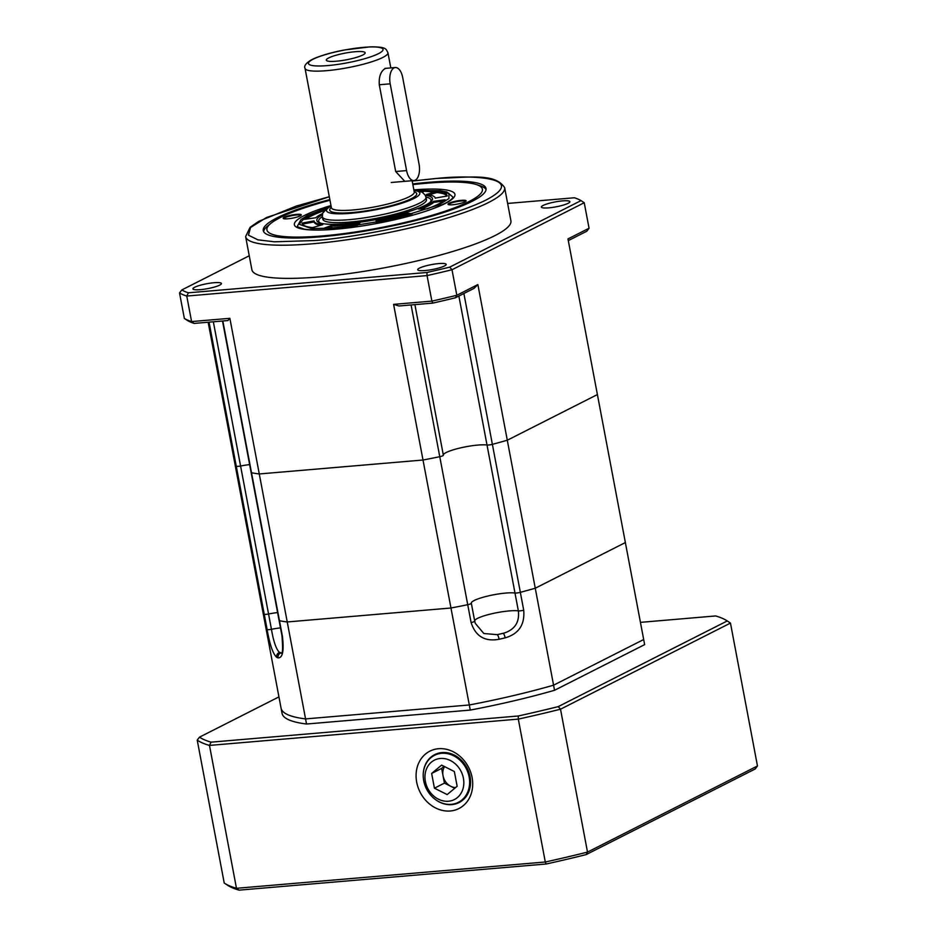 <?xml version="1.0" encoding="UTF-8"?>
<svg xmlns="http://www.w3.org/2000/svg" width="937" height="937" viewBox="0 0 937 937"><rect width="100%" height="100%" fill="white"/><g stroke="black" fill="none" stroke-linecap="round" stroke-linejoin="round"><path stroke-width="1.41" d="M404.796 181.333L395.683 171.518L379.286 84.763C378.806 76.775 380.691 71.411 384.943 68.682L386.173 68.307M362.76 55.014A19.771 3.408 169.3 0 1 342.157 60.518A19.771 3.408 169.3 0 1 326.463 60.448A19.771 3.408 169.3 0 1 328.7 57.918A19.771 3.408 169.3 0 1 351.211 52.144A19.771 3.408 169.3 0 1 365.114 53.151A19.771 3.408 169.3 0 1 362.76 55.014M327.786 207.569L305.778 216.599L299.137 224.259L311.517 228.558L338.163 228.054L393.681 219.117L439.055 204.84L448.94 198.527L448.858 193.315L417.562 190.598M429.814 202.579A57.145 9.838 -10.7 0 0 425.948 197.063M425.293 195.294A58.867 10.131 169.3 0 1 430.61 201.935A58.867 10.131 169.3 0 1 346.749 223.697A58.867 10.131 169.3 0 1 319.775 222.877A58.867 10.131 169.3 0 1 322.293 214.76M425.972 197.215L426.429 199.628A52.718 9.077 169.3 0 1 420.034 205.543A52.718 9.077 169.3 0 1 349.63 222.081A52.718 9.077 169.3 0 1 322.82 219.199L322.363 216.798A52.718 9.077 -10.7 0 0 349.185 219.668A52.718 9.077 -10.7 0 0 419.577 203.142A52.718 9.077 -10.7 0 0 425.972 197.215L425.187 195.107L422.189 192.202L413.896 190.082M323.511 219.281A52.718 9.077 -10.7 0 0 323.183 219.972M322.539 213.577A61.69 10.623 -10.7 0 0 315.769 217.771L304.185 219.375A73.812 12.708 169.3 0 1 322.305 210.204L324.565 210.169M314.024 220.886A61.69 10.623 -10.7 0 0 314.036 221.015A61.69 10.623 -10.7 0 0 322.761 224.657L312.571 227.621A73.812 12.708 169.3 0 1 302.124 223.264A73.812 12.708 169.3 0 1 302.101 223.111L314.024 220.886M332.658 225.044A61.69 10.623 -10.7 0 0 360.159 222.701L357.313 225.29A73.812 12.708 169.3 0 1 324.401 228.089L332.658 225.044L332.858 226.063A61.69 10.623 -10.7 0 0 358.801 223.931M375.901 220.125A61.69 10.623 -10.7 0 0 406.049 213.05L412.221 213.741A73.812 12.708 169.3 0 1 376.135 222.21L376.088 221.155A61.69 10.623 -10.7 0 0 406.236 214.069L406.049 213.05M418.406 209.021A61.69 10.623 -10.7 0 0 433.538 201.35L445.122 199.745A73.812 12.708 169.3 0 1 427.003 208.916L418.406 209.021M435.283 198.234A61.69 10.623 -10.7 0 0 435.26 198.105A61.69 10.623 -10.7 0 0 426.534 194.463L436.736 191.499A73.812 12.708 169.3 0 1 447.183 195.856A73.812 12.708 169.3 0 1 447.207 196.009L435.26 198.105M419.799 191.171A73.812 12.708 169.3 0 1 424.906 191.031L422.001 192.097M322.34 216.634A57.145 9.838 -10.7 0 0 320.747 223.182M323.71 211.212L322.492 211.223L322.305 210.204M322.492 211.223A73.812 12.708 -10.7 0 0 305.966 219.129M302.464 224.107L314.211 221.905A61.69 10.623 -10.7 0 0 314.235 222.034A61.69 10.623 -10.7 0 0 320.466 225.325M332.858 226.063L327.552 228.019M409.703 214.456L406.236 214.069M376.088 221.155L376.217 222.198M443.529 201.01L433.737 202.38L433.538 201.35M421.369 208.986A61.69 10.623 -10.7 0 0 433.737 202.38M436.736 191.499L436.935 192.518L429.029 194.814M447.031 196.044A73.812 12.708 -10.7 0 0 436.935 192.518M394.032 67.909A13.177 6.629 85.1 0 0 390.19 83.826L406.588 170.581A13.177 6.629 85.1 0 0 413.955 180.548A13.177 6.629 85.1 0 0 419.073 164.256L402.687 77.502A13.177 6.629 85.1 0 0 395.32 67.534A13.177 6.629 85.1 0 0 394.032 67.909M451.247 804.344A26.365 22.336 63.1 0 1 424.824 784.925A26.365 22.336 63.1 0 1 434.51 755.316A26.365 22.336 63.1 0 1 441.608 753.313A26.365 22.336 63.1 0 1 468.031 772.732A26.365 22.336 63.1 0 1 458.345 802.341A26.365 22.336 63.1 0 1 451.247 804.344M448.436 801.229A22.078 18.705 63.1 0 1 425.375 781.47A22.078 18.705 63.1 0 1 440.355 758.478A22.078 18.705 63.1 0 1 463.417 778.237A22.078 18.705 63.1 0 1 448.436 801.229M447.183 794.588L457.139 786.248L454.351 771.526L441.608 765.119L431.652 773.458L434.428 788.193L447.183 794.588M434.428 788.193L444.431 783.121L454.714 788.286M431.652 773.458L441.643 768.387L444.431 783.121M444.079 766.361L441.643 768.387M455.558 787.572A13.177 11.162 63.1 0 1 450.802 786.319A13.177 11.162 63.1 0 1 443.037 775.754A13.177 11.162 63.1 0 1 444.56 766.607M458.872 296.057L487.017 445.016A23.73 4.088 -10.7 0 0 477.893 445.075A23.73 4.088 -10.7 0 0 443.33 455.077A23.73 4.088 169.3 0 1 460.688 447.851A23.73 4.088 169.3 0 1 487.017 445.016A4.216 0.726 -10.7 0 0 488.634 445.005A4.216 0.726 -10.7 0 0 492.382 444.349A4.216 0.726 169.3 0 1 487.017 445.016L514.987 593.004A4.216 0.726 169.3 0 0 516.603 593.004A4.216 0.726 169.3 0 0 520.34 592.336A184.53 31.764 -10.7 0 0 535.261 588.225L507.292 440.226L597.396 394.571L507.292 440.226A184.53 31.764 169.3 0 1 492.382 444.349L520.351 592.336A4.216 0.726 169.3 0 1 514.987 593.004A23.73 4.088 -10.7 0 0 505.863 593.062A23.73 4.088 -10.7 0 0 471.288 603.065A23.73 4.088 169.3 0 1 505.863 593.062A23.73 4.088 169.3 0 1 514.975 593.004L518.36 610.865C519.637 622.098 514.905 629.5 504.165 633.061L497.266 634.677A4.216 0.96 77 0 1 499.116 639.268C484.851 641.868 475.504 636.293 471.1 622.555L439.769 456.694A184.53 31.764 169.3 0 1 423.009 460.02L259.28 473.958A184.53 31.764 169.3 0 1 251.514 472.728A4.216 0.726 169.3 0 1 251.128 472.517A4.216 0.726 -10.7 0 0 251.514 472.728A184.53 31.764 -10.7 0 0 259.28 473.958L423.009 460.02A184.53 31.764 -10.7 0 0 439.769 456.694A4.216 0.726 -10.7 0 0 443.365 455.288A4.216 0.726 169.3 0 1 443.365 455.288A4.216 0.726 169.3 0 1 439.769 456.694L411.085 304.947M208.155 322.234L262.793 611.428A184.53 31.764 -10.7 0 0 264.211 614.145A4.216 0.726 -10.7 0 0 268.556 613.993A23.73 4.088 169.3 0 1 277.598 612.564A23.73 4.088 -10.7 0 0 268.556 613.993L240.586 466.005A4.216 0.726 169.3 0 1 236.253 466.157A184.53 31.764 169.3 0 1 234.836 463.428A184.53 31.764 -10.7 0 0 236.253 466.157A4.216 0.726 -10.7 0 0 238.361 466.321A4.216 0.726 -10.7 0 0 240.586 466.005A23.73 4.088 169.3 0 1 249.629 464.576A23.73 4.088 -10.7 0 0 240.586 466.005L213.343 321.789M222.842 320.981L279.472 620.727A184.53 31.764 -10.7 0 0 287.237 621.957L229.87 318.311L227.937 320.548L194.182 323.417L191.593 321.578L229.87 318.311M281.557 653.042L279.144 652.129C275.982 648.662 273.417 641.049 271.449 629.301L268.556 613.993A4.216 0.726 169.3 0 1 264.211 614.145L267.104 629.453C269.727 644.469 272.901 653.745 276.649 657.294L278.09 657.915C282.728 657.973 284.157 650.688 282.365 636.036L279.472 620.727A4.216 0.726 169.3 0 1 279.097 620.505A4.216 0.726 169.3 0 0 279.472 620.727A184.53 31.764 -10.7 0 0 287.237 621.957L450.966 608.008L393.599 304.373L398.998 305.977L432.753 303.108A208.248 35.852 -10.7 0 0 455.499 297.755L456.823 295.26L477.882 284.579L507.292 440.226A184.53 31.764 -10.7 0 1 492.382 444.349L463.885 293.515M450.966 608.008A184.53 31.764 -10.7 0 0 467.727 604.693A4.216 0.726 169.3 0 0 471.334 603.276A4.216 0.726 169.3 0 1 471.334 603.276A23.73 4.088 169.3 0 1 471.323 603.252A4.216 0.726 169.3 0 1 471.334 603.276A4.216 0.726 169.3 0 1 467.727 604.693A184.53 31.764 -10.7 0 1 450.966 608.008L469.296 704.975A184.53 31.764 -10.7 0 0 553.58 685.181L643.684 639.526L553.58 685.181A184.53 31.764 169.3 0 1 469.296 704.975L305.567 718.913L287.237 621.957L450.966 608.008M568.302 240.598L586.796 231.228L589.057 228.241L567.986 238.923L625.366 542.558L535.261 588.225L625.366 542.558L644.644 644.621L554.54 690.288A184.53 31.764 169.3 0 1 470.257 710.082L306.528 724.02A184.53 31.764 169.3 0 1 282.084 713.49L281.112 708.384A184.53 31.764 -10.7 0 0 305.567 718.913L469.296 704.975L470.257 710.082M562.505 200.893A14.5 2.495 169.3 0 1 569.883 201.678A14.5 2.495 169.3 0 1 563.09 205.168A14.5 2.495 169.3 0 1 548.766 207.85A14.5 2.495 169.3 0 1 541.387 207.065A14.5 2.495 169.3 0 1 548.18 203.575A14.5 2.495 169.3 0 1 562.505 200.893M425.07 270.535A14.5 2.495 -10.7 0 0 439.394 267.853A14.5 2.495 -10.7 0 0 446.188 264.363A14.5 2.495 -10.7 0 0 438.809 263.578A14.5 2.495 -10.7 0 0 424.484 266.26A14.5 2.495 -10.7 0 0 417.691 269.751A14.5 2.495 -10.7 0 0 425.07 270.535M200.295 289.674A14.5 2.495 -10.7 0 0 214.62 286.991A14.5 2.495 -10.7 0 0 221.413 283.501A14.5 2.495 -10.7 0 0 214.046 282.716A14.5 2.495 -10.7 0 0 199.722 285.398A14.5 2.495 -10.7 0 0 192.928 288.889A14.5 2.495 -10.7 0 0 200.295 289.674M251.889 269.751A131.801 22.687 -10.7 0 0 318.931 276.942A131.801 22.687 -10.7 0 0 449.151 252.545A131.801 22.687 -10.7 0 0 510.911 220.816L504.645 187.634A131.801 22.687 169.3 0 1 442.873 219.375A131.801 22.687 169.3 0 1 312.653 243.772A131.801 22.687 169.3 0 1 245.623 236.581L251.889 269.751M329.847 199.593A113.354 19.513 -10.7 0 0 263.274 230.607A113.354 19.513 -10.7 0 0 320.922 236.792A113.354 19.513 -10.7 0 0 432.906 215.803A113.354 19.513 -10.7 0 0 486.034 188.513A113.354 19.513 -10.7 0 0 428.385 182.328A113.354 19.513 -10.7 0 0 412.737 183.933M443.365 455.288A4.216 0.726 -10.7 0 0 443.365 455.265L414.904 304.619L443.365 455.3M589.057 228.241L584.231 202.732L451.997 269.739L456.823 295.26A210.884 36.297 -10.7 0 1 431.875 301.117L427.061 275.595L186.768 296.057L191.593 321.578A210.884 36.297 -10.7 0 1 184.355 318.463L179.529 292.941L181.801 289.955L249.242 255.778M477.882 284.579L474.075 288.35L455.499 297.755M393.599 304.373L431.875 301.117L432.753 303.108M507.631 203.446L574.404 197.766A208.248 35.852 169.3 0 1 581.01 200.612L449.713 267.139L451.997 269.739A210.884 36.297 169.3 0 1 427.061 275.595L426.967 272.48L188.396 292.801A208.248 35.852 169.3 0 1 181.801 289.955M581.01 200.612L584.231 202.732M179.529 292.941A210.884 36.297 169.3 0 0 186.768 296.057L188.396 292.801M184.355 318.463L187.587 320.571A208.248 35.852 -10.7 0 0 194.182 323.417M449.713 267.139A208.248 35.852 169.3 0 1 426.967 272.48M452.7 204.758A9.229 1.593 -10.7 0 0 466.052 201.127A9.229 1.593 -10.7 0 0 461.449 200.331A9.229 1.593 -10.7 0 0 451.669 202.228A9.229 1.593 -10.7 0 0 448.202 204.5A9.229 1.593 -10.7 0 0 452.7 204.758M465.724 201.443A8.702 1.499 -10.7 0 0 465.712 201.432A8.702 1.499 -10.7 0 0 461.297 200.963A8.702 1.499 -10.7 0 0 452.7 202.568A8.702 1.499 -10.7 0 0 448.624 204.664A8.702 1.499 -10.7 0 0 448.624 204.676M412.866 184.612A109.664 18.881 169.3 0 1 426.628 183.219A109.664 18.881 169.3 0 1 476.289 184.542A109.664 18.881 169.3 0 1 444.419 211.422A109.664 18.881 169.3 0 1 322.668 235.901A109.664 18.881 169.3 0 1 270.887 223.357A109.664 18.881 169.3 0 1 329.976 200.272M270.887 223.357L267.783 225.876A113.354 19.513 -10.7 0 0 263.625 231.603M287.858 218.79A9.229 1.593 -10.7 0 0 301.21 215.159A9.229 1.593 -10.7 0 0 296.607 214.362A9.229 1.593 -10.7 0 0 286.827 216.271A9.229 1.593 -10.7 0 0 283.361 218.544A9.229 1.593 -10.7 0 0 287.858 218.79M300.882 215.487A8.702 1.499 -10.7 0 0 300.882 215.475A8.702 1.499 -10.7 0 0 296.455 214.995A8.702 1.499 -10.7 0 0 287.858 216.611A8.702 1.499 -10.7 0 0 283.782 218.708A8.702 1.499 -10.7 0 0 283.782 218.719M486.069 189.579A113.354 19.513 -10.7 0 0 480.107 185.76L476.289 184.542M222.502 321.004L279.097 620.505A4.216 0.726 169.3 0 1 279.085 620.493M475.141 622.918L474.708 621.126L475.27 623.328L483.832 633.494L497.266 634.677L503.146 633.295A4.216 1.101 -103.4 0 1 505.137 637.863C518.758 633.904 524.954 624.686 523.713 610.198L520.34 592.336A184.53 31.764 -10.7 0 0 535.261 588.225L554.54 690.288M306.528 724.02L305.567 718.913A184.53 31.764 169.3 0 1 281.112 708.384L262.793 611.428A184.53 31.764 -10.7 0 0 264.211 614.145L209.045 322.152M438.516 748.722A32.163 27.243 63.1 0 1 472.096 777.499A32.163 27.243 63.1 0 1 450.275 810.985A32.163 27.243 63.1 0 1 416.696 782.208A32.163 27.243 63.1 0 1 438.516 748.722M435.974 799.94A26.892 22.781 -116.9 0 0 451.81 804.614A26.892 22.781 -116.9 0 0 459.048 802.576A26.892 22.781 -116.9 0 0 468.933 772.369A26.892 22.781 -116.9 0 0 441.971 752.563A26.892 22.781 -116.9 0 0 434.745 754.601A26.892 22.781 -116.9 0 0 423.219 774.758M278.945 696.894L199.476 737.161A274.154 47.19 -10.7 0 0 211.071 742.163L518.231 715.997A274.154 47.19 -10.7 0 0 558.218 706.615L727.253 620.95A274.154 47.19 -10.7 0 0 727.077 620.833A274.154 47.19 -10.7 0 0 715.657 615.949L640.439 622.355M518.231 715.997L518.302 719.112L209.478 745.419L211.071 742.163M199.476 737.161L197.227 740.136A276.79 47.646 -10.7 0 0 209.478 745.419L236.475 888.299L545.299 862.005L518.302 719.112A276.79 47.646 -10.7 0 0 560.513 709.204L558.218 706.615M727.253 620.95L730.462 623.082A276.79 47.646 -10.7 0 0 730.099 622.824L727.077 620.833M757.471 765.962L730.462 623.082L560.513 709.204L587.511 852.096L757.471 765.962L755.222 768.949L586.187 854.603L587.511 852.096A276.79 47.646 -10.7 0 1 545.299 862.005L546.189 863.996L239.04 890.15L236.475 888.299A276.79 47.646 -10.7 0 1 224.599 883.275A276.79 47.646 -10.7 0 1 224.224 883.029L197.227 740.136M227.445 885.149A274.154 47.19 -10.7 0 0 227.621 885.266A274.154 47.19 -10.7 0 0 239.04 890.15M546.189 863.996A274.154 47.19 -10.7 0 0 586.187 854.603M331.429 207.897L331.382 207.698A42.177 7.262 -10.7 0 0 363.158 208.81A42.177 7.262 -10.7 0 0 409.153 196.77A42.177 7.262 -10.7 0 0 414.259 192.038L412.128 180.712M390.811 67.921L387.941 52.718A42.177 7.262 169.3 0 1 382.823 57.45A42.177 7.262 169.3 0 1 336.828 69.502A42.177 7.262 169.3 0 1 305.052 68.378L331.382 207.698M313.028 59.254A37.96 6.536 169.3 0 1 363.72 47.342A37.96 6.536 169.3 0 1 378.419 53.678A37.96 6.536 169.3 0 1 327.727 65.578A37.96 6.536 169.3 0 1 313.028 59.254M414.224 191.792A44.285 7.625 169.3 0 1 411.355 198.656A44.285 7.625 169.3 0 1 356.646 212.113A44.285 7.625 169.3 0 1 331.335 207.452M331.066 206.058A47.447 8.164 -10.7 0 0 350.719 213.308A47.447 8.164 -10.7 0 0 406.283 201.701A47.447 8.164 -10.7 0 0 413.955 190.398M452.782 197.59A79.083 13.61 -10.7 0 0 452.747 196.922L446.82 191.968L440.273 190.703L417.375 190.562M327.938 207.464L307.336 215.592L301.058 219.504L297.334 226.285A79.083 13.61 -10.7 0 0 297.544 226.93M379.286 84.763L390.19 83.826M406.588 170.581L395.683 171.518M412.198 181.075L435.881 178.534C470.889 174.516 529.71 177.245 485.905 200.085C439.078 223.182 343.504 239.064 313.426 240.586L274.436 241.805L257.898 239.837L248.434 235.175L250.542 227.504L266.576 217.478L329.309 196.747M330.972 205.554A81.718 14.067 -10.7 0 0 335.914 229.19A81.718 14.067 -10.7 0 0 444.911 203.634A81.718 14.067 -10.7 0 0 413.861 189.895M523.713 610.198A4.216 0.726 169.3 0 1 519.976 610.865A4.216 0.726 169.3 0 1 518.36 610.865A23.73 4.088 -10.7 0 0 509.236 610.924A23.73 4.088 -10.7 0 0 474.672 620.926M280.479 627.872A23.73 4.088 -10.7 0 0 271.449 629.301A4.216 0.726 -10.7 0 1 267.104 629.453M471.1 622.555A4.216 0.726 -10.7 0 0 474.708 621.137L471.334 603.287M505.137 637.863A184.53 31.764 169.3 0 1 499.116 639.268M276.649 657.294A4.216 3.994 -57.9 0 1 279.613 652.398M278.09 657.915A4.216 4.041 -76.4 0 1 280.913 652.948M282.365 636.036A4.216 0.726 169.3 0 1 281.99 635.813C282.915 647.912 282.716 653.733 281.405 653.288L281.943 652.96M474.708 621.137A4.216 0.726 -10.7 0 0 474.708 621.126L471.334 603.276M387.941 52.718C385.739 49.064 387.18 46.791 370.22 46.85L344.652 49.954C336.57 51.394 321.602 54.861 311.892 59.57C306.012 63.002 303.729 65.941 305.052 68.378M331.007 205.742L327.997 207.428L322.656 213.203L322.363 216.798M314.235 222.034L314.036 221.015M452.747 196.922L452.84 197.426C452.63 196.84 454.949 199.558 436.384 207.311C413.463 216.728 368.557 226.508 336.172 229.12C322.328 230.268 311.775 230.291 304.525 229.202L297.427 226.789M413.955 180.548L391.244 182.481M395.32 67.534L384.896 68.424M438.984 753.043L434.51 755.316M462.819 800.069L458.345 802.341M504.645 187.634C495.064 173.24 472.025 177.222 436.138 178.463L412.186 181.04M329.297 196.7L296.139 206.105L258.823 221.296L250.12 227.281L245.623 236.581M279.097 620.505L281.99 635.813M227.621 885.266L224.599 883.275"/></g></svg>
